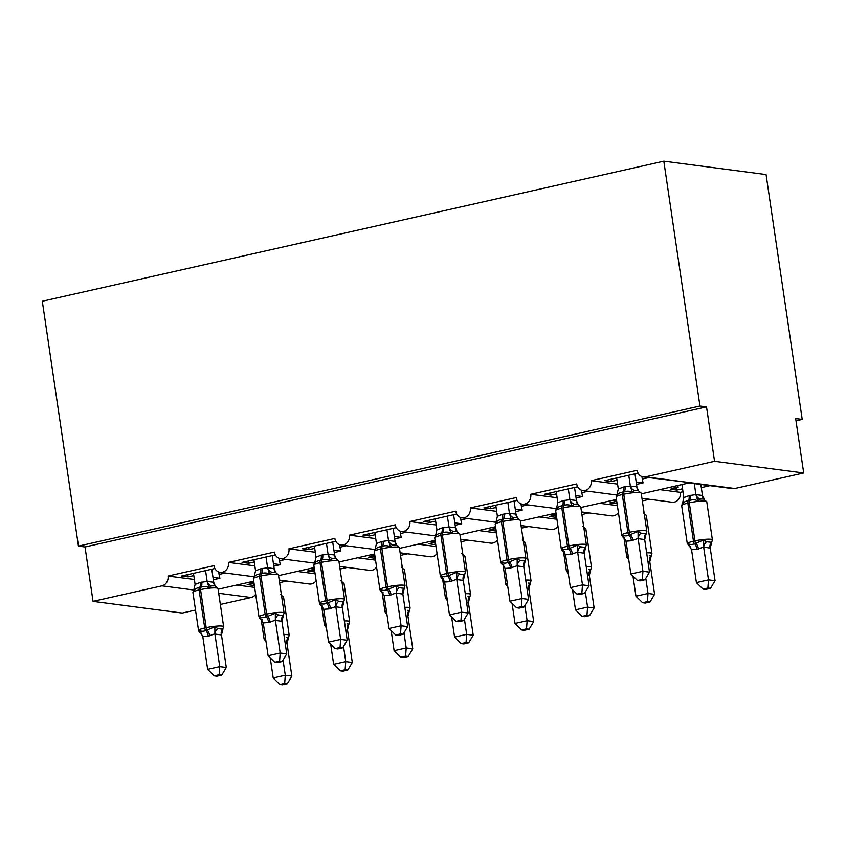 <?xml version="1.0" encoding="UTF-8"?>
<svg xmlns="http://www.w3.org/2000/svg" width="846" height="846" viewBox="0 0 846 846"><rect width="100%" height="100%" fill="white"/><g stroke="black" fill="none" stroke-linecap="round" stroke-linejoin="round"><path stroke-width="1.27" d="M195.521 610.051L182.197 613.054L93.049 601.379L85.012 546.971L78.456 546.104L42.3 301.25L663.803 161.174L766.064 174.562L802.22 419.426L795.663 418.559L803.7 472.977L734.783 488.512A8.344 7.339 -82.5 0 1 732.488 488.618L689.532 482.992M796.001 420.822L802.22 419.426M254.339 585.326L253.726 585.464L253.388 583.201M254.001 583.063L247.169 584.607L253.726 585.464M253.948 582.735L249.549 582.154M236.732 585.051L254.635 587.388M286.762 581.054L279.603 582.661M85.012 546.971L706.516 406.884L714.553 461.303L645.625 476.837A8.344 7.339 -82.5 0 1 643.341 476.943A8.344 7.339 -82.5 0 1 637.165 470.313L591.217 480.665A8.344 7.339 97.5 0 1 582.883 490.564A8.344 7.339 97.5 0 1 576.708 483.933L530.759 494.286A8.344 7.339 97.5 0 1 522.426 504.195A8.344 7.339 97.5 0 1 516.25 497.564L470.302 507.917A8.344 7.339 97.5 0 1 461.969 517.826A8.344 7.339 97.5 0 1 455.793 511.185L409.845 521.538A8.344 7.339 97.5 0 1 401.512 531.447A8.344 7.339 97.5 0 1 395.336 524.816L349.387 535.169A8.344 7.339 97.5 0 1 341.054 545.078A8.344 7.339 97.5 0 1 334.879 538.437L288.93 548.8A8.344 7.339 97.5 0 1 280.597 558.698A8.344 7.339 97.5 0 1 274.421 552.068L228.473 562.421L254.836 565.868M228.473 562.421A8.344 7.339 97.5 0 1 220.14 572.33A8.344 7.339 97.5 0 1 213.964 565.688L168.016 576.052L194.379 579.499M168.016 576.052A8.344 7.339 97.5 0 1 161.967 585.844L193.618 589.99M314.797 571.695L314.183 571.833L313.845 569.58M314.458 569.443L307.627 570.976L314.183 571.833M314.405 569.104L310.006 568.533M297.189 571.42L315.093 573.768M347.23 567.423L340.06 569.041M288.93 548.8L315.294 552.248M375.254 558.074L374.641 558.212L374.302 555.949M374.915 555.811L368.084 557.355L374.641 558.212M374.863 555.484L370.463 554.902M357.647 557.8L375.55 560.137M407.687 553.802L400.518 555.41M349.387 535.169L375.751 538.616M435.711 544.443L435.098 544.581L434.759 542.318M435.373 542.18L428.541 543.724L435.098 544.581M435.32 541.852L430.921 541.281M418.104 544.168L436.007 546.516M468.145 540.171L460.985 541.789M409.845 521.538L436.208 524.996M496.168 530.823L495.555 530.96L495.217 528.697M495.83 528.56L488.999 530.104L495.555 530.96M495.777 528.232L491.378 527.65M478.561 530.537L496.465 532.885M528.602 526.55L521.443 528.158M470.302 507.917L496.665 511.365M556.626 517.192L556.012 517.329L555.674 515.066M556.287 514.928L549.456 516.472L556.012 517.329M556.234 514.601L551.846 514.03M539.018 516.917L556.922 519.264M589.059 512.919L581.9 514.537M530.759 494.286L557.123 497.744M617.083 503.571L616.47 503.708L616.131 501.445M616.745 501.308L609.913 502.841L616.47 503.708M616.692 500.98L612.303 500.398M599.486 503.285L617.379 505.633M649.517 499.299L642.357 500.906M591.217 480.665L617.58 484.113M213.34 579.764L219.939 578.283L212.981 577.374M193.797 575.608L188.172 576.877L181.615 576.02L214.884 568.523M273.797 566.143L280.396 564.652L273.438 563.743M254.255 561.987L248.629 563.256L242.072 562.389L275.341 554.891M334.255 552.512L340.853 551.032L333.895 550.112M314.712 548.356L309.086 549.625L302.53 548.768L335.799 541.271M394.712 538.891L401.311 537.4L394.352 536.491M375.169 534.725L369.543 535.994L362.987 535.137L396.256 527.64M455.169 525.26L461.768 523.78L454.81 522.86M435.627 521.104L430.001 522.373L423.444 521.517L456.713 514.019M515.626 511.64L522.225 510.149L515.267 509.239M496.084 507.473L490.458 508.742L483.901 507.886L517.17 500.388M576.084 498.008L582.683 496.517L575.724 495.608M556.552 493.853L550.915 495.122L544.359 494.265L577.628 486.767M701.45 484.547L700.869 484.684M682.553 488.808L676.927 490.077L676.589 487.814M677.836 485.625L678.111 487.476L670.37 489.221L676.927 490.077M678.111 487.476L672.76 486.778M659.943 489.665L680.374 492.34A8.344 7.339 97.5 0 1 672.031 502.238L641.966 498.305M709.974 485.667L701.302 487.624M682.986 491.748L680.374 492.34M641.31 493.863L690.199 482.675L643.341 476.943M636.541 484.388L643.14 482.897L636.181 481.987M617.009 480.221L611.372 481.49L604.816 480.634L638.085 473.136M93.049 601.379L161.967 585.844M316.118 580.705A8.344 7.339 97.5 0 1 309.287 584.004L279.222 580.06M255.661 594.326A8.344 7.339 97.5 0 1 251.125 597.519L220.351 604.456M618.405 512.57A8.344 7.339 97.5 0 1 611.573 515.87L581.509 511.936M557.948 526.201A8.344 7.339 97.5 0 1 551.116 529.501L521.051 525.556M497.49 539.822A8.344 7.339 97.5 0 1 490.659 543.121L460.594 539.188M437.033 553.453A8.344 7.339 97.5 0 1 430.202 556.753L400.137 552.808M376.576 567.074A8.344 7.339 97.5 0 1 369.744 570.373L339.68 566.439M219.939 578.283A12.235 5.541 -102.7 0 1 219.082 574.434L218.712 571.97M280.396 564.652A12.235 5.541 -102.7 0 1 279.54 560.803L279.169 558.349M340.853 551.032A12.235 5.541 -102.7 0 1 339.997 547.182L339.627 544.718M401.311 537.4A12.235 5.541 -102.7 0 1 400.454 533.551L400.084 531.098M461.768 523.78A12.235 5.541 -102.7 0 1 460.911 519.93L460.541 517.466M522.225 510.149A12.235 5.541 -102.7 0 1 521.369 506.299L520.999 503.846M582.683 496.517A12.235 5.541 -102.7 0 1 581.826 492.679L581.456 490.215M643.14 482.897A12.235 5.541 -102.7 0 1 642.283 479.048L641.913 476.584M714.553 461.303L803.7 472.977M663.803 161.174L699.959 406.027L706.516 406.884M78.456 546.104L699.959 406.027M611.372 481.49L611.045 479.238M550.915 495.122L550.587 492.858M490.458 508.742L490.13 506.49M430.001 522.373L429.673 520.11M369.543 535.994L369.216 533.741M309.086 549.625L308.758 547.362M248.629 563.256L248.301 560.993M188.172 576.877L187.844 574.614M624.834 537.876C623.597 537.993 622.561 537.073 621.736 535.127A11.95 1.745 -8.4 0 1 627.922 532.642L629.382 532.314A11.95 1.745 -8.4 0 1 645.413 530.706A11.95 1.745 -8.4 0 1 646.841 531.299L641.215 493.218L638.117 490.458L634.712 490.521L632.29 492.298C629.625 491.018 626.897 490.87 624.126 491.875L622.677 492.203C619.959 492.435 617.961 493.641 616.692 495.809L617.03 494.508M624.158 537.559A6.112 4.865 -54.3 0 0 623.333 537.168L622.466 534.968C624.232 536.131 626.421 536.205 629.022 535.18L638.074 531.447L641.004 533.181L645.921 533.826L646.841 531.299M642.326 579.425L637.493 580.515L640.115 580.864L644.948 579.774L642.326 579.425L642.939 571.272L630.852 574L625.998 541.176L631.444 540.774L638.096 538.447L642.939 571.272L649.495 572.139L644.684 539.547L638.127 538.691M646.143 533.71L644.684 539.547M628.758 475.24L630.355 486.059L636.858 486.873L638.222 489.971M634.986 473.834L636.911 486.915M616.671 477.969L618.299 489.03L623.502 487.032L630.355 486.059M616.692 495.809L618.299 489.03M630.397 486.302L632.29 492.298M622.466 534.968L625.998 541.176M638.074 531.447L638.096 538.447M630.852 574L637.493 580.515M644.948 579.774L649.495 572.139M689.712 546.146A6.112 4.865 125.7 0 0 688.877 545.755L688.02 543.555C689.786 544.718 691.975 544.782 694.577 543.767A2.781 1.258 -102.7 0 1 693.477 541.218L694.926 540.89A11.95 1.745 -8.4 0 1 710.968 539.293A11.95 1.745 -8.4 0 1 712.395 539.885L706.77 501.794L703.375 499.003L700.255 499.108L697.844 500.885C695.169 499.595 692.451 499.457 689.68 500.451A2.781 1.258 77.3 0 0 689.3 502.81L687.851 503.137A11.95 1.745 171.6 0 0 681.665 505.622L687.29 543.703A11.95 1.745 -8.4 0 1 693.477 541.218L687.851 503.137A2.781 1.258 -102.7 0 1 688.232 500.779C685.514 501.022 683.515 502.228 682.246 504.396L682.585 503.095M696.998 549.361A6.112 2.771 77.3 0 0 694.577 543.767L703.618 540.034L706.558 541.768L711.698 542.297L710.185 548.166L703.65 547.024L696.998 549.361L691.552 549.752L696.406 582.587L708.493 579.859L703.682 547.277M707.88 588.012L703.047 589.102L705.67 589.44L710.492 588.351L707.88 588.012L708.493 579.859L715.05 580.716L710.238 548.134M681.95 484.705L683.854 497.617L689.056 495.608L695.962 494.614L702.413 495.46L704.348 499.352M694.28 483.616L695.909 494.646M700.837 484.472L702.466 495.502M697.844 500.885L695.951 494.889M683.854 497.617L682.246 504.396M703.65 547.024L703.618 540.034M691.552 549.752L688.02 543.555M715.05 580.716L710.492 588.351M703.047 589.102L696.406 582.587M564.377 551.497C563.14 551.613 562.104 550.704 561.279 548.747A11.95 1.745 -8.4 0 1 567.465 546.262L568.924 545.934A11.95 1.745 -8.4 0 1 584.956 544.327A11.95 1.745 -8.4 0 1 586.384 544.93L580.758 506.839L577.659 504.089L574.254 504.153L571.833 505.919C569.168 504.639 566.439 504.502 563.669 505.496L562.22 505.823C559.502 506.067 557.503 507.272 556.234 509.44L556.573 508.139M563.7 551.19A6.112 4.865 -54.3 0 0 562.876 550.788L562.008 548.589C563.774 549.752 565.963 549.826 568.565 548.811L577.617 545.078L580.546 546.802L585.464 547.447L586.384 544.93M581.868 593.057L577.035 594.146L579.658 594.484L584.491 593.395L581.868 593.057L582.482 584.903L570.394 587.632L565.54 554.796L570.987 554.405L577.638 552.068L582.482 584.903L589.038 585.76L584.226 553.178L577.67 552.311M585.686 547.341L584.226 553.178M568.301 488.861L569.897 499.69L576.401 500.504L577.765 503.603M574.529 487.465L576.454 500.546M556.213 491.589L557.842 502.661L563.045 500.652L569.897 499.69M556.234 509.44L557.842 502.661M569.94 499.933L571.833 505.919M562.008 548.589L565.54 554.796M577.617 545.078L577.638 552.068M570.394 587.632L577.035 594.146M584.491 593.395L589.038 585.76M503.92 565.128C502.683 565.244 501.646 564.324 500.821 562.379A11.95 1.745 -8.4 0 1 507.008 559.893L508.467 559.566A11.95 1.745 -8.4 0 1 524.499 557.958A11.95 1.745 -8.4 0 1 525.926 558.55L520.301 520.47L517.202 517.72L513.797 517.773L511.375 519.55C508.71 518.27 505.982 518.122 503.211 519.127L501.763 519.455C499.045 519.687 497.046 520.893 495.777 523.061L496.116 521.76M503.243 564.821A6.112 4.865 -54.3 0 0 502.418 564.419L501.551 562.22C503.317 563.383 505.506 563.457 508.108 562.431L517.16 558.698L520.089 560.433L525.006 561.078L525.926 558.55M521.411 606.677L516.578 607.766L519.201 608.115L524.034 607.026L521.411 606.677L522.024 598.534L509.937 601.252L505.083 568.427L510.529 568.026L517.181 565.699L522.024 598.534L528.581 599.391L523.769 566.799L517.213 565.942M525.229 560.961L523.769 566.799M507.843 502.492L509.44 513.311L515.944 514.135L517.297 517.223M514.072 501.086L515.997 514.178M495.756 505.221L497.385 516.282L502.587 514.283L509.44 513.311M495.777 523.061L497.385 516.282M509.482 513.554L511.375 519.55M501.551 562.22L505.083 568.427M517.16 558.698L517.181 565.699M509.937 601.252L516.578 607.766M524.034 607.026L528.581 599.391M443.463 578.749C442.225 578.875 441.189 577.955 440.364 575.999A11.95 1.745 -8.4 0 1 446.551 573.514L448.01 573.186A11.95 1.745 -8.4 0 1 464.042 571.579A11.95 1.745 -8.4 0 1 465.469 572.182L459.843 534.09L456.745 531.341L453.34 531.404L450.918 533.17C448.243 531.891 445.525 531.753 442.754 532.747L441.305 533.075C438.588 533.318 436.589 534.524 435.32 536.692L435.658 535.391M442.786 578.442A6.112 4.865 -54.3 0 0 441.95 578.04L441.094 575.84C442.86 577.004 445.049 577.078 447.65 576.063L456.703 572.33L459.632 574.064L464.549 574.698L465.469 572.182M460.954 620.308L456.121 621.398L458.744 621.736L463.576 620.647L460.954 620.308L461.567 612.155L449.48 614.883L444.626 582.048L450.072 581.657L456.724 579.32L461.567 612.155L468.124 613.012L463.312 580.43L456.755 579.573M464.771 574.593L463.312 580.43M447.386 516.113L448.983 526.942L455.486 527.756L456.84 530.854M453.615 514.717L455.539 527.798M435.299 518.841L436.927 529.913L442.13 527.904L448.983 526.942M435.32 536.692L436.927 529.913M449.025 527.185L450.918 533.17M441.094 575.84L444.626 582.048M456.703 572.33L456.724 579.32M449.48 614.883L456.121 621.398M463.576 620.647L468.124 613.012M383.005 592.38C381.768 592.496 380.732 591.576 379.907 589.63A11.95 1.745 -8.4 0 1 386.093 587.145L387.553 586.817A11.95 1.745 -8.4 0 1 403.584 585.21A11.95 1.745 -8.4 0 1 405.012 585.802L399.386 547.722L396.288 544.972L392.882 545.036L390.461 546.802C387.785 545.522 385.067 545.374 382.297 546.379L380.848 546.706C378.13 546.939 376.132 548.145 374.863 550.312L375.201 549.012M382.329 592.073A6.112 4.865 -54.3 0 0 381.493 591.671L380.637 589.472C382.403 590.635 384.592 590.709 387.193 589.683L396.245 585.95L399.175 587.684L404.092 588.33L405.012 585.802M400.496 633.929L395.664 635.018L398.286 635.367L403.119 634.278L400.496 633.929L401.11 625.786L389.023 628.504L384.169 595.679L389.615 595.277L396.266 592.951L401.11 625.786L407.666 626.643L402.855 594.051L396.298 593.194M404.314 588.213L402.855 594.051M386.929 529.744L388.526 540.562L395.029 541.387L396.383 544.475M393.157 528.338L395.082 541.429M374.841 532.472L376.47 543.534L381.673 541.535L388.526 540.562M374.863 550.312L376.47 543.534M388.568 540.806L390.461 546.802M380.637 589.472L384.169 595.679M396.245 585.95L396.266 592.951M389.023 628.504L395.664 635.018M403.119 634.278L407.666 626.643M649.294 555.833L651.24 555.917L649.781 561.755L648.047 562.294M642.59 602.722L645.212 603.071L650.035 601.982L647.423 601.633L642.59 602.722L635.949 596.208L648.036 593.49L645.805 578.336M647.423 601.633L648.036 593.49L654.593 594.347L649.781 561.755M635.949 596.208L632.977 576.084M628.705 559.481A6.112 4.865 125.7 0 0 628.419 559.375L627.563 557.176M654.593 594.347L650.035 601.982M588.837 569.453L590.783 569.548L589.324 575.386L587.589 575.915M582.133 616.353L584.755 616.692L589.577 615.602L586.965 615.264L582.133 616.353L575.492 609.839L587.579 607.111L585.347 591.957M586.965 615.264L587.579 607.111L594.135 607.978L589.324 575.386M575.492 609.839L572.52 589.704M568.248 573.112A6.112 4.865 125.7 0 0 567.962 573.006L567.106 570.807M594.135 607.978L589.577 615.602M528.38 583.084L530.326 583.169L528.866 589.006L527.132 589.546M521.675 629.974L524.298 630.323L529.12 629.234L526.508 628.895L521.675 629.974L515.034 623.47L527.121 620.742L524.89 605.588M526.508 628.895L527.121 620.742L533.678 621.599L528.866 589.006M515.034 623.47L512.063 603.335M507.79 586.743A6.112 4.865 125.7 0 0 507.505 586.627L506.648 584.427M533.678 621.599L529.12 629.234M467.923 596.705L469.868 596.8L468.409 602.638L466.675 603.166M461.218 643.605L463.841 643.943L468.663 642.854L466.051 642.516L461.218 643.605L454.577 637.091L466.664 634.363L464.433 619.219M466.051 642.516L466.664 634.363L473.221 635.23L468.409 602.638M454.577 637.091L451.605 616.967M447.333 600.364A6.112 4.865 125.7 0 0 447.048 600.258L446.191 598.059M473.221 635.23L468.663 642.854M322.548 606C321.311 606.127 320.274 605.207 319.45 603.251A11.95 1.745 -8.4 0 1 325.636 600.766L327.095 600.438A11.95 1.745 -8.4 0 1 343.127 598.841A11.95 1.745 -8.4 0 1 344.555 599.433L338.929 561.342L335.83 558.593L332.425 558.656L330.003 560.433C327.328 559.143 324.61 559.005 321.84 559.999L320.391 560.327C317.673 560.57 315.674 561.776 314.405 563.944L314.744 562.643M321.871 605.694A6.112 4.865 -54.3 0 0 321.036 605.292L320.179 603.092C321.945 604.266 324.134 604.33 326.736 603.314L335.788 599.581L338.717 601.316L343.635 601.961L344.555 599.433M340.039 647.56L335.206 648.649L337.829 648.988L342.662 647.899L340.039 647.56L340.652 639.407L328.565 642.135L323.711 609.3L329.157 608.909L335.809 606.571L340.652 639.407L347.209 640.263L342.397 607.682L335.841 606.825M343.857 601.844L342.397 607.682M326.471 543.375L328.068 554.193L334.572 555.008L335.925 558.106M332.7 541.969L334.625 555.05M314.384 546.093L316.013 557.165L321.216 555.156L328.068 554.193M314.405 563.944L316.013 557.165M328.111 554.437L330.003 560.433M320.179 603.092L323.711 609.3M335.788 599.581L335.809 606.571M328.565 642.135L335.206 648.649M342.662 647.899L347.209 640.263M407.465 610.336L409.411 610.421L407.952 616.269L406.217 616.797M400.761 657.236L403.383 657.575L408.206 656.485L405.594 656.147L400.761 657.236L394.12 650.722L406.207 647.994L403.976 632.84M405.594 656.147L406.207 647.994L412.763 648.85L407.952 616.269M394.12 650.722L391.148 630.587M386.876 613.995A6.112 4.865 125.7 0 0 386.59 613.879L385.734 611.679M412.763 648.85L408.206 656.485M262.091 619.632C260.843 619.748 259.817 618.828 258.992 616.882A11.95 1.745 -8.4 0 1 265.179 614.397L266.638 614.069A11.95 1.745 -8.4 0 1 282.67 612.462A11.95 1.745 -8.4 0 1 284.097 613.064L278.471 574.973L275.373 572.224L271.968 572.287L269.546 574.053C266.871 572.774 264.153 572.626 261.382 573.63L259.934 573.958C257.216 574.191 255.217 575.396 253.948 577.575L254.286 576.263M261.414 619.325A6.112 4.865 -54.3 0 0 260.579 618.923L259.722 616.723C261.488 617.887 263.677 617.961 266.279 616.935L275.331 613.213L278.26 614.936L283.177 615.581L284.097 613.064M279.582 661.181L274.749 662.27L277.372 662.619L282.204 661.53L279.582 661.181L280.195 653.038L268.108 655.756L263.254 622.931L268.7 622.529L275.352 620.203L280.195 653.038L286.752 653.895L281.94 621.302L275.384 620.446M283.399 615.465L281.94 621.302M266.014 556.996L267.611 567.814L274.115 568.639L275.468 571.727M272.243 555.589L274.167 568.681M253.927 559.724L255.555 570.786L260.758 568.787L267.611 567.814M253.948 577.575L255.555 570.786M267.653 568.068L269.546 574.053M259.722 616.723L263.254 622.931M275.331 613.213L275.352 620.203M268.108 655.756L274.749 662.27M282.204 661.53L286.752 653.895M347.008 623.957L348.954 624.052L347.495 629.889L345.76 630.418M340.304 670.857L342.926 671.206L347.748 670.117L345.136 669.768L340.304 670.857L333.662 664.343L345.75 661.614L343.518 646.471M345.136 669.768L345.75 661.614L352.306 662.481L347.495 629.889M333.662 664.343L330.691 644.218M326.419 627.616A6.112 4.865 125.7 0 0 326.133 627.51L325.276 625.31M352.306 662.481L347.748 670.117M201.634 633.252C200.386 633.379 199.36 632.459 198.535 630.503A11.95 1.745 -8.4 0 1 204.721 628.018L206.181 627.69A11.95 1.745 -8.4 0 1 222.212 626.093A11.95 1.745 -8.4 0 1 223.64 626.685L218.014 588.594L214.916 585.844L211.511 585.908L209.089 587.684C206.413 586.394 203.696 586.257 200.925 587.251L199.476 587.579C196.758 587.822 194.76 589.028 193.491 591.195L193.829 589.895M200.957 632.945A6.112 4.865 -54.3 0 0 200.121 632.554L199.265 630.355C201.031 631.518 203.22 631.581 205.821 630.566L214.873 626.833L217.803 628.567L222.72 629.213L223.64 626.685M219.125 674.812L214.292 675.901L216.914 676.24L221.747 675.15L219.125 674.812L219.738 666.659L207.651 669.387L202.797 636.552L208.243 636.16L214.895 633.823L219.738 666.659L226.294 667.515L221.483 634.934L214.926 634.077M222.942 629.096L221.483 634.934M205.557 570.627L207.154 581.445L213.657 582.26L215.011 585.358M211.786 569.221L213.71 582.302M193.47 573.345L195.098 584.417L200.301 582.408L207.154 581.445M193.491 591.195L195.098 584.417M207.196 581.688L209.089 587.684M199.265 630.355L202.797 636.552M214.873 626.833L214.895 633.823M207.651 669.387L214.292 675.901M221.747 675.15L226.294 667.515M286.551 637.588L288.497 637.683L287.037 643.52L285.303 644.049M279.846 684.488L282.469 684.826L287.291 683.737L284.679 683.399L279.846 684.488L273.205 677.974L285.292 675.245L283.061 660.092M284.679 683.399L285.292 675.245L291.849 676.102L287.037 643.52M273.205 677.974L270.234 657.839M265.961 641.247A6.112 4.865 125.7 0 0 265.676 641.131L264.819 638.931M291.849 676.102L287.291 683.737M645.625 476.837L734.783 488.512M218.702 593.279L251.125 597.519M648.586 477.63L642.283 479.048M588.129 491.251L581.826 492.679M527.661 504.882L521.369 506.299M467.204 518.503L460.911 519.93M406.746 532.134L400.454 533.551M346.289 545.755L339.997 547.182M285.832 559.386L279.54 560.803M225.374 573.017L219.082 574.434M623.502 487.032A6.112 2.771 -102.7 0 1 622.677 492.203A2.781 1.258 77.3 0 0 622.307 494.55A11.95 1.745 171.6 0 0 616.11 497.036L617.083 494.18M641.215 493.218A11.95 1.745 171.6 0 0 639.788 492.615A11.95 1.745 171.6 0 0 623.756 494.223L622.307 494.55L627.922 532.642A2.781 1.258 77.3 0 0 629.022 535.18A6.112 2.771 -102.7 0 1 631.444 540.774M632.893 540.446A6.112 2.771 -102.7 0 0 630.471 534.852A2.781 1.258 -102.7 0 1 629.382 532.314L623.756 494.223A2.781 1.258 -102.7 0 1 624.126 491.875A6.112 2.771 -102.7 0 0 624.961 486.704M630.407 486.038A6.112 5.404 -120.2 0 0 634.712 490.521M636.858 486.873A6.112 4.865 -54.3 0 0 638.455 490.532M641.004 533.181A6.112 4.865 -54.3 0 0 638.191 538.733M645.921 533.826A6.112 5.404 -120.2 0 0 644.641 539.579M706.77 501.794A11.95 1.745 171.6 0 0 705.342 501.202A11.95 1.745 171.6 0 0 689.3 502.81L694.926 540.89A2.781 1.258 77.3 0 0 696.025 543.439A6.112 2.771 77.3 0 1 698.447 549.033M690.505 495.291A6.112 2.771 77.3 0 1 689.68 500.451L688.232 500.779A6.112 2.771 77.3 0 0 689.056 495.608M704.009 499.119A6.112 4.865 125.7 0 1 702.413 495.46M700.255 499.108A6.112 5.404 59.8 0 1 695.962 494.614M710.185 548.166A6.112 5.404 59.8 0 1 711.475 542.413M703.745 547.32A6.112 4.865 125.7 0 1 706.558 541.768M563.045 500.652A6.112 2.771 -102.7 0 1 562.22 505.823A2.781 1.258 77.3 0 0 561.85 508.171A11.95 1.745 171.6 0 0 555.653 510.656L556.626 507.812M580.758 506.839A11.95 1.745 171.6 0 0 579.33 506.246A11.95 1.745 171.6 0 0 563.299 507.843L561.85 508.171L567.465 546.262A2.781 1.258 77.3 0 0 568.565 548.811A6.112 2.771 -102.7 0 1 570.987 554.405M572.435 554.077A6.112 2.771 -102.7 0 0 570.014 548.483A2.781 1.258 -102.7 0 1 568.924 545.934L563.299 507.843A2.781 1.258 -102.7 0 1 563.669 505.496A6.112 2.771 -102.7 0 0 564.504 500.324M569.95 499.658A6.112 5.404 -120.2 0 0 574.254 504.153M576.401 500.504A6.112 4.865 -54.3 0 0 577.998 504.153M580.546 546.802A6.112 4.865 -54.3 0 0 577.733 552.353M585.464 547.447A6.112 5.404 -120.2 0 0 584.184 553.199M502.587 514.283A6.112 2.771 -102.7 0 1 501.763 519.455A2.781 1.258 77.3 0 0 501.392 521.802A11.95 1.745 171.6 0 0 495.196 524.287L496.168 521.432M520.301 520.47A11.95 1.745 171.6 0 0 518.873 519.867A11.95 1.745 171.6 0 0 502.841 521.474L501.392 521.802L507.008 559.893A2.781 1.258 77.3 0 0 508.108 562.431A6.112 2.771 -102.7 0 1 510.529 568.026M511.978 567.698A6.112 2.771 -102.7 0 0 509.556 562.104A2.781 1.258 -102.7 0 1 508.467 559.566L502.841 521.474A2.781 1.258 -102.7 0 1 503.211 519.127A6.112 2.771 -102.7 0 0 504.047 513.956M509.493 513.289A6.112 5.404 -120.2 0 0 513.797 517.773M515.944 514.135A6.112 4.865 -54.3 0 0 517.541 517.784M520.089 560.433A6.112 4.865 -54.3 0 0 517.276 565.985M525.006 561.078A6.112 5.404 -120.2 0 0 523.727 566.831M442.13 527.904A6.112 2.771 -102.7 0 1 441.305 533.075A2.781 1.258 77.3 0 0 440.925 535.423A11.95 1.745 171.6 0 0 434.738 537.908L435.711 535.063M459.843 534.09A11.95 1.745 171.6 0 0 458.416 533.498A11.95 1.745 171.6 0 0 442.384 535.095L440.925 535.423L446.551 573.514A2.781 1.258 77.3 0 0 447.65 576.063A6.112 2.771 -102.7 0 1 450.072 581.657M451.521 581.329A6.112 2.771 -102.7 0 0 449.099 575.735A2.781 1.258 -102.7 0 1 448.01 573.186L442.384 535.095A2.781 1.258 -102.7 0 1 442.754 532.747A6.112 2.771 -102.7 0 0 443.59 527.576M449.036 526.91A6.112 5.404 -120.2 0 0 453.34 531.404M455.486 527.756A6.112 4.865 -54.3 0 0 457.083 531.415M459.632 574.064A6.112 4.865 -54.3 0 0 456.819 579.616M464.549 574.698A6.112 5.404 -120.2 0 0 463.27 580.451M381.673 541.535A6.112 2.771 -102.7 0 1 380.848 546.706A2.781 1.258 77.3 0 0 380.467 549.054A11.95 1.745 171.6 0 0 374.281 551.539L375.254 548.684M399.386 547.722A11.95 1.745 171.6 0 0 397.958 547.119A11.95 1.745 171.6 0 0 381.927 548.726L380.467 549.054L386.093 587.145A2.781 1.258 77.3 0 0 387.193 589.683A6.112 2.771 -102.7 0 1 389.615 595.277M391.064 594.95A6.112 2.771 -102.7 0 0 388.642 589.355A2.781 1.258 -102.7 0 1 387.553 586.817L381.927 548.726A2.781 1.258 -102.7 0 1 382.297 546.379A6.112 2.771 -102.7 0 0 383.132 541.207M388.578 540.541A6.112 5.404 -120.2 0 0 392.882 545.036M395.029 541.387A6.112 4.865 -54.3 0 0 396.626 545.036M399.175 587.684A6.112 4.865 -54.3 0 0 396.362 593.236M404.092 588.33A6.112 5.404 -120.2 0 0 402.812 594.082M643.214 512.676L646.312 515.426A11.95 1.745 171.6 0 0 644.885 514.823A11.95 1.745 171.6 0 0 644.398 514.77M646.651 552.84A11.95 1.745 -8.4 0 1 650.511 552.914A11.95 1.745 -8.4 0 1 651.938 553.517L651.24 555.917M628.747 559.735L626.833 557.334A11.95 1.745 -8.4 0 1 628.229 556.256M649.728 561.786A6.112 5.404 59.8 0 1 651.018 556.034M582.757 526.297L585.855 529.046A11.95 1.745 171.6 0 0 584.427 528.454A11.95 1.745 171.6 0 0 583.941 528.401M586.193 566.471A11.95 1.745 -8.4 0 1 590.053 566.545A11.95 1.745 -8.4 0 1 591.481 567.137L590.783 569.548M568.29 573.366L566.376 570.955A11.95 1.745 -8.4 0 1 567.772 569.887M589.271 575.417A6.112 5.404 59.8 0 1 590.561 569.665M522.299 539.928L525.398 542.677A11.95 1.745 171.6 0 0 523.97 542.075A11.95 1.745 171.6 0 0 523.484 542.032M525.736 580.092A11.95 1.745 -8.4 0 1 529.596 580.166A11.95 1.745 -8.4 0 1 531.024 580.768L530.326 583.169M507.833 586.987L505.919 584.586A11.95 1.745 -8.4 0 1 507.314 583.507M528.813 589.038A6.112 5.404 59.8 0 1 530.104 583.285M461.842 553.548L464.94 556.298A11.95 1.745 171.6 0 0 463.513 555.706A11.95 1.745 171.6 0 0 463.026 555.653M465.279 593.723A11.95 1.745 -8.4 0 1 469.139 593.797A11.95 1.745 -8.4 0 1 470.566 594.389L469.868 596.8M447.375 600.618L445.461 598.207A11.95 1.745 -8.4 0 1 446.857 597.139M468.356 602.669A6.112 5.404 59.8 0 1 469.646 596.916M321.216 555.156A6.112 2.771 -102.7 0 1 320.391 560.327A2.781 1.258 77.3 0 0 320.01 562.675A11.95 1.745 171.6 0 0 313.824 565.16L314.797 562.315M338.929 561.342A11.95 1.745 171.6 0 0 337.501 560.75A11.95 1.745 171.6 0 0 321.469 562.357L320.01 562.675L325.636 600.766A2.781 1.258 77.3 0 0 326.736 603.314A6.112 2.771 -102.7 0 1 329.157 608.909M330.606 608.581A6.112 2.771 -102.7 0 0 328.185 602.987A2.781 1.258 -102.7 0 1 327.095 600.438L321.469 562.357A2.781 1.258 -102.7 0 1 321.84 559.999A6.112 2.771 -102.7 0 0 322.675 554.828M328.121 554.162A6.112 5.404 -120.2 0 0 332.425 558.656M334.572 555.008A6.112 4.865 -54.3 0 0 336.169 558.667M338.717 601.316A6.112 4.865 -54.3 0 0 335.904 606.868M343.635 601.961A6.112 5.404 -120.2 0 0 342.355 607.703M401.385 567.18L404.483 569.929A11.95 1.745 171.6 0 0 403.056 569.337A11.95 1.745 171.6 0 0 402.569 569.284M404.822 607.343A11.95 1.745 -8.4 0 1 408.681 607.417A11.95 1.745 -8.4 0 1 410.109 608.02L409.411 610.421M386.918 614.238L385.004 611.838A11.95 1.745 -8.4 0 1 386.4 610.759M407.899 616.29A6.112 5.404 59.8 0 1 409.189 610.537M260.758 568.787A6.112 2.771 -102.7 0 1 259.934 573.958A2.781 1.258 77.3 0 0 259.553 576.306A11.95 1.745 171.6 0 0 253.366 578.791L254.339 575.946M278.471 574.973A11.95 1.745 171.6 0 0 277.044 574.371A11.95 1.745 171.6 0 0 261.012 575.978L259.553 576.306L265.179 614.397A2.781 1.258 77.3 0 0 266.279 616.935A6.112 2.771 -102.7 0 1 268.7 622.529M270.149 622.201A6.112 2.771 -102.7 0 0 267.727 616.607A2.781 1.258 -102.7 0 1 266.638 614.069L261.012 575.978A2.781 1.258 -102.7 0 1 261.382 573.63A6.112 2.771 -102.7 0 0 262.218 568.459M267.664 567.793A6.112 5.404 -120.2 0 0 271.968 572.287M274.115 568.639A6.112 4.865 -54.3 0 0 275.711 572.287M278.26 614.936A6.112 4.865 -54.3 0 0 275.447 620.488M283.177 615.581A6.112 5.404 -120.2 0 0 281.898 621.334M340.927 580.811L344.026 583.56A11.95 1.745 171.6 0 0 342.598 582.957A11.95 1.745 171.6 0 0 342.112 582.905M344.364 620.975A11.95 1.745 -8.4 0 1 348.224 621.049A11.95 1.745 -8.4 0 1 349.652 621.641L348.954 624.052M326.461 627.869L324.547 625.469A11.95 1.745 -8.4 0 1 325.943 624.39M347.442 629.921A6.112 5.404 59.8 0 1 348.732 624.168M200.301 582.408A6.112 2.771 -102.7 0 1 199.476 587.579A2.781 1.258 77.3 0 0 199.096 589.937A11.95 1.745 171.6 0 0 192.909 592.422L193.882 589.567M218.014 588.594A11.95 1.745 171.6 0 0 216.587 588.002A11.95 1.745 171.6 0 0 200.555 589.609L199.096 589.937L204.721 628.018A2.781 1.258 77.3 0 0 205.821 630.566A6.112 2.771 -102.7 0 1 208.243 636.16M209.692 635.832A6.112 2.771 -102.7 0 0 207.27 630.238A2.781 1.258 -102.7 0 1 206.181 627.69L200.555 589.609A2.781 1.258 -102.7 0 1 200.925 587.251A6.112 2.771 -102.7 0 0 201.75 582.09M207.207 581.413A6.112 5.404 -120.2 0 0 211.511 585.908M213.657 582.26A6.112 4.865 -54.3 0 0 215.254 585.918M217.803 628.567A6.112 4.865 -54.3 0 0 214.99 634.119M222.72 629.213A6.112 5.404 -120.2 0 0 221.441 634.965M280.47 594.431L283.569 597.181A11.95 1.745 171.6 0 0 282.141 596.589A11.95 1.745 171.6 0 0 281.655 596.536M283.907 634.606A11.95 1.745 -8.4 0 1 287.767 634.669A11.95 1.745 -8.4 0 1 289.195 635.272L288.497 637.683M266.004 641.49L264.089 639.09A11.95 1.745 -8.4 0 1 265.485 638.021M286.984 643.542A6.112 5.404 59.8 0 1 288.275 637.789M220.14 572.33L253.811 576.739M280.597 558.698L314.268 563.108M341.054 545.078L374.725 549.488M401.512 531.447L435.182 535.856M461.969 517.826L495.64 522.225M522.426 504.195L556.097 508.605M582.883 490.564L616.554 494.973M616.47 499.457L580.853 507.484M556.012 513.088L520.396 521.115M495.555 526.709L459.938 534.735M435.098 540.34L399.481 548.367M374.641 553.961L339.024 561.987M314.183 567.592L278.567 575.618M253.726 581.213L218.109 589.25M621.736 535.127L616.11 497.036M712.395 539.885L711.698 542.297M690.389 546.453L687.29 543.703M682.637 502.767L681.665 505.622M561.279 548.747L555.653 510.656M500.821 562.379L495.196 524.287M440.364 575.999L434.738 537.908M379.907 589.63L374.281 551.539M626.833 557.334L623.925 537.633M651.938 553.517L646.312 515.426M566.376 570.955L563.468 551.264M591.481 567.137L585.855 529.046M505.919 584.586L503.01 564.885M531.024 580.768L525.398 542.677M445.461 598.207L442.553 578.516M470.566 594.389L464.94 556.298M319.45 603.251L313.824 565.16M385.004 611.838L382.096 592.137M410.109 608.02L404.483 569.929M258.992 616.882L253.366 578.791M324.547 625.469L321.639 605.768M349.652 621.641L344.026 583.56M198.535 630.503L192.909 592.422M264.089 639.09L261.181 619.388M289.195 635.272L283.569 597.181"/></g></svg>
